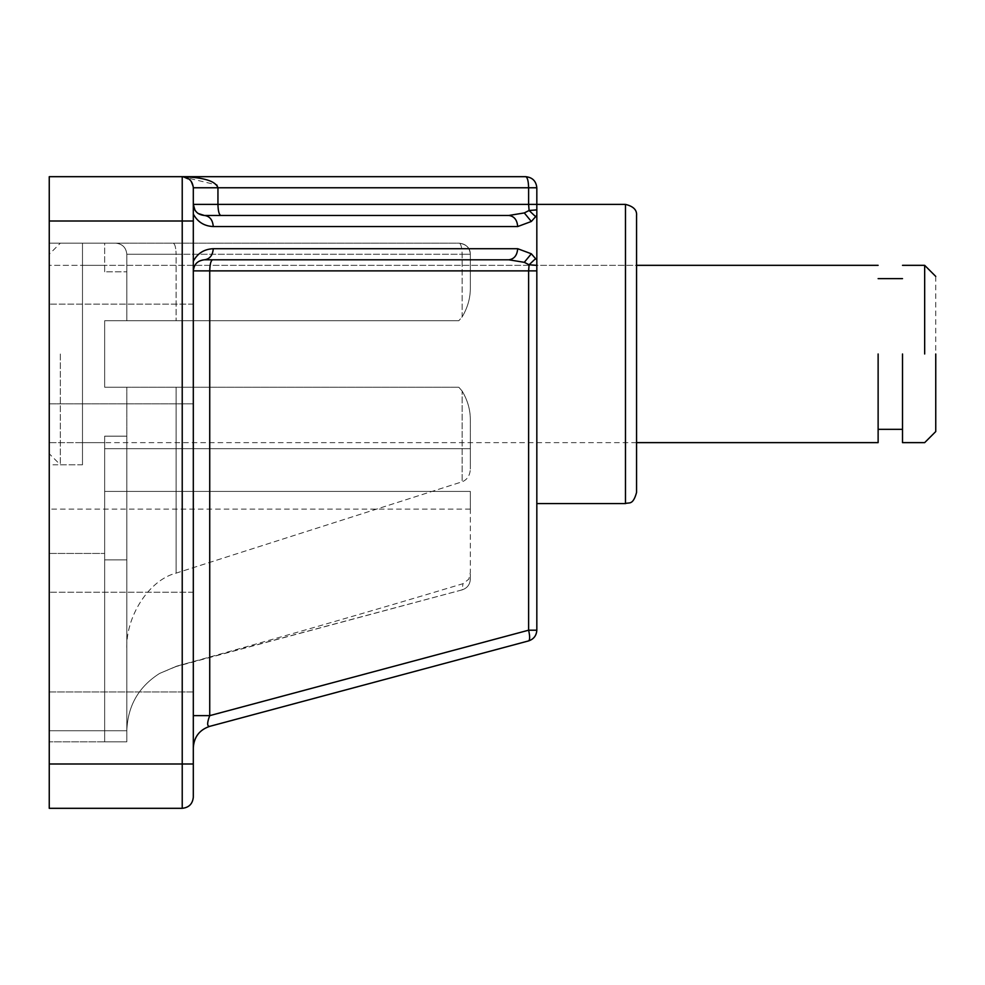 <?xml version="1.0" encoding="UTF-8"?>
<svg xmlns="http://www.w3.org/2000/svg" width="985" height="985" viewBox="0 0 985 985"><rect width="100%" height="100%" fill="white"/><g stroke="black" fill="none" stroke-linecap="round" stroke-linejoin="round"><path stroke-width="0.74" stroke-dasharray="4.92 3.69" d="M104.656 387.228L126.819 387.228L104.656 387.228L104.656 320.741L126.819 320.741L104.656 320.741L104.656 387.228L458.813 387.228L126.819 387.228L126.819 649.669C125.292 616.745 149.018 579.906 176.093 573.135L462.125 481.8C467.247 479.732 469.98 475.472 470.337 469.045L470.337 448.692L104.656 448.692L104.656 741.828L104.656 448.692L470.337 448.692L470.337 469.045L470.337 420.952C470.535 410.499 467.801 400.538 462.125 391.045C467.801 400.538 470.535 410.499 470.337 420.952L470.337 469.045C469.98 475.472 467.247 479.732 462.125 481.8L176.093 573.135C149.018 579.906 125.292 616.745 126.819 649.669L126.819 387.228L126.819 436.17L104.656 436.17L126.819 436.17L126.819 559.911L126.819 387.228L104.656 387.228L104.656 320.741L126.819 320.741L126.819 254.253C126.117 247.567 122.423 243.874 115.737 243.172L104.656 243.172L104.656 271.798L126.819 271.798L104.656 271.798L104.656 243.172L115.737 243.172C122.423 243.874 126.117 247.567 126.819 254.253L126.819 320.741L126.819 254.253L126.819 320.741L458.813 320.741L104.656 320.741L104.656 387.228L458.813 387.228L104.656 387.228L104.656 320.741L104.656 387.228L126.819 387.228L126.819 436.17L126.819 387.228L104.656 387.228L104.656 320.741L126.819 320.741L126.819 254.253C126.117 247.567 122.423 243.874 115.737 243.172C122.423 243.874 126.117 247.567 126.819 254.253L126.819 271.798L126.819 254.253C126.117 247.567 122.423 243.874 115.737 243.172L104.656 243.172L104.656 271.798C104.656 263.229 104.656 263.229 104.656 271.798C104.656 263.229 104.656 263.229 104.656 271.798L126.819 271.798L104.656 271.798L104.656 243.172L115.737 243.172C122.423 243.874 126.117 247.567 126.819 254.253L462.125 254.253C461.94 247.567 460.98 243.874 459.256 243.172L115.737 243.172C122.423 243.874 126.117 247.567 126.819 254.253L126.819 320.741L104.656 320.741L104.656 387.228M104.656 559.911L126.819 559.911L104.656 559.911L104.656 436.17L104.656 559.911C104.656 551.341 104.656 551.341 104.656 559.911C104.656 551.341 104.656 551.341 104.656 559.911L104.656 436.17C104.656 444.74 104.656 444.74 104.656 436.17C104.656 444.74 104.656 444.74 104.656 436.17L126.819 436.17L126.819 730.747L126.819 436.17L104.656 436.17L104.656 559.911L126.819 559.911L104.656 559.911C104.656 551.341 104.656 551.341 104.656 559.911C104.656 551.341 104.656 551.341 104.656 559.911M82.494 243.172L82.494 464.797L82.494 243.172L82.494 464.797L49.25 464.797L49.25 254.253L60.331 243.172L82.494 243.172L49.25 243.172L459.256 243.172C466.594 244.415 470.288 248.109 470.337 254.253L470.337 287.017L470.337 254.253C470.288 248.109 466.594 244.415 459.256 243.172C465.942 243.874 469.636 247.567 470.337 254.253C469.636 247.567 465.942 243.874 459.256 243.172C460.98 243.874 461.94 247.567 462.125 254.253L462.125 316.924L458.813 320.741L104.656 320.741L458.813 320.741L462.125 316.924C467.801 307.431 470.535 297.47 470.337 287.017C470.535 297.47 467.801 307.431 462.125 316.924L462.125 254.253L176.093 254.253L176.093 320.741L176.093 254.253L126.819 254.253C126.117 247.567 122.423 243.874 115.737 243.172L49.25 243.172L49.25 741.828L49.25 243.172L49.25 464.797L49.25 265.334L49.25 442.634L49.25 353.984L49.25 442.634L49.25 353.984L49.25 442.634L104.656 442.634L49.25 442.634M126.819 741.828L126.819 387.228L126.819 741.828L104.656 741.828L126.819 741.828L104.656 741.828L126.819 741.828L126.819 730.747L126.819 741.828L49.25 741.828L126.819 741.828M193.306 261.247L193.306 204.387L193.306 261.247C197.579 253.28 204.24 249.106 213.265 248.712C212.698 255.398 209.743 259.092 204.387 259.794C197.702 260.496 194.008 264.189 193.306 270.875L193.306 715.639L193.306 270.875L195.005 264.977M536.825 187.766C536.123 181.08 532.429 177.386 525.744 176.684C527.467 177.386 528.428 181.08 528.613 187.766L536.825 187.766L536.825 630.203L528.613 630.203C529.992 636.347 529.992 639.918 528.613 640.903L209.731 726.351C199.487 729.823 194.008 736.965 193.306 747.75L193.306 715.639L193.306 747.75M536.825 503.581L536.825 204.387L536.825 503.581L536.825 204.387L528.613 204.387L529.093 210.495L536.825 209.891M213.265 248.712L517.691 248.712C517.137 255.398 514.17 259.092 508.814 259.794L204.387 259.794C197.702 260.496 194.008 264.189 193.306 270.875C194.008 264.189 197.702 260.496 204.387 259.794L470.337 259.794M525.744 176.684L182.225 176.684L190.45 180.341L193.306 187.766L193.306 204.387L217.944 204.387C218.128 211.073 219.089 214.767 220.812 215.469L508.814 215.469C514.17 216.171 517.137 219.864 517.691 226.55L213.265 226.55C212.698 219.864 209.743 216.171 204.387 215.469L220.812 215.469L204.387 215.469C197.702 214.767 194.008 211.073 193.306 204.387C194.008 211.073 197.702 214.767 204.387 215.469C197.702 214.767 194.008 211.073 193.306 204.387L193.306 187.766L192.063 182.668L188.738 178.802L182.225 176.684L216.774 184.946M524.291 262.33L531.334 253.785L535.569 258.661L529.093 264.768L524.291 262.33L508.814 259.794L204.387 259.794L198.071 261.788M536.825 265.371L529.093 264.768L528.613 270.875L193.306 270.875M535.569 258.661L536.825 259.929M536.825 215.333L535.569 216.601L529.093 210.495L524.291 212.932L508.814 215.469M217.944 187.766L217.944 204.387L528.613 204.387L528.613 187.766L193.306 187.766C192.604 181.08 188.911 177.386 182.225 176.684L49.25 176.684L49.25 763.991L182.225 763.991L182.225 176.684L188.738 178.802M193.306 187.556L193.306 797.234C192.604 803.92 188.911 807.614 182.225 808.316L49.25 808.316L49.25 763.991M82.494 464.797L60.331 464.797L49.25 453.716L49.25 353.984L49.25 403.85L193.306 403.85L193.306 304.119L193.306 403.85L193.306 304.119L193.306 403.85L49.25 403.85L49.25 353.984L49.25 442.634L49.25 254.253L49.25 453.716L49.25 265.334L104.656 265.334L49.25 265.334M49.25 553.447L104.656 553.447L49.25 553.447L49.25 730.747L49.25 553.447L49.25 691.962L193.306 691.962L193.306 592.231L193.306 691.962L193.306 592.231L193.306 691.962L49.25 691.962L49.25 553.447L49.25 730.747L49.25 592.231L49.25 730.747L126.819 730.747C127.693 705.913 138.602 686.816 159.545 673.469C138.602 686.816 127.693 705.913 126.819 730.747L49.25 730.747M636.556 442.634L82.494 442.634L636.556 442.634L636.556 215.469L636.556 492.5L636.556 265.334L82.494 265.334L636.556 265.334M212.6 259.794C210.876 260.496 209.916 264.189 209.731 270.875L209.731 715.639L193.306 715.639M536.825 270.875L528.613 270.875L528.613 630.203L209.731 715.639C206.973 722.904 206.973 726.462 209.731 726.351M528.613 640.903C533.735 639.166 536.468 635.596 536.825 630.203M470.337 491.429L470.337 572.482L468.798 579.18L462.987 583.686C375.679 609.998 261.32 642.934 176.549 666.205L159.545 673.469L176.549 666.205C261.32 642.934 375.679 609.998 462.987 583.686L468.798 579.18L470.337 572.482L470.337 491.429L104.656 491.429L470.337 491.429C470.337 514.823 470.337 514.823 470.337 491.429C470.337 514.823 470.337 514.823 470.337 491.429M104.656 491.429L104.656 741.828L104.656 491.429M462.125 391.045L458.813 387.228L462.125 391.045L462.125 481.8L462.125 391.045M470.337 579.18L470.337 572.482L470.337 579.18L468.798 579.18L470.337 579.18C469.98 584.573 467.247 588.144 462.125 589.88C467.247 588.144 469.98 584.573 470.337 579.18M176.093 666.525L159.545 673.469L176.549 666.205L462.125 589.88L462.987 583.686L462.125 589.88L176.093 666.525M104.656 271.798C104.656 263.229 104.656 263.229 104.656 271.798C104.656 263.229 104.656 263.229 104.656 271.798M104.656 436.17C104.656 444.74 104.656 444.74 104.656 436.17C104.656 444.74 104.656 444.74 104.656 436.17M126.819 271.798L126.819 320.741L126.819 271.798M470.337 287.017L470.337 254.253L470.337 287.017M49.25 642.097L49.25 592.231L49.25 642.097M82.494 353.984L82.494 243.172L82.494 353.984M60.331 353.984L60.331 464.797L60.331 353.984M924.669 353.984L924.669 265.334L924.669 353.984M935.75 276.416L935.75 431.553M902.506 353.984L902.506 442.634L902.506 353.984M878.128 353.984L878.128 442.634L878.128 353.984M517.691 248.712L531.334 253.785M213.265 226.55C204.24 226.156 197.579 221.982 193.306 214.016M535.569 216.601L531.334 221.477L524.291 212.932M531.334 221.477L517.691 226.55M193.306 221.009L49.25 221.009M193.306 763.991L182.225 763.991L182.225 808.316M625.475 353.984L625.475 503.581L625.475 353.984M176.093 387.228L176.093 573.135L176.093 387.228M462.125 254.253L470.337 254.253L462.125 254.253M173.225 243.172C174.961 243.874 175.921 247.567 176.093 254.253C175.921 247.567 174.961 243.874 173.225 243.172M192.063 182.668L191.176 181.24M189.083 179.073L190.45 180.341M470.337 509.122L49.25 509.122M193.306 592.231L49.25 592.231L193.306 592.231M193.306 304.119L49.25 304.119L193.306 304.119"/><path stroke-width="1.48" d="M213.265 248.712C212.698 255.398 209.743 259.092 204.387 259.794L508.814 259.794C514.17 259.092 517.137 255.398 517.691 248.712L213.265 248.712C204.24 249.106 197.579 253.28 193.306 261.247M212.6 259.794C210.876 260.496 209.916 264.189 209.731 270.875L193.306 270.875C194.008 264.189 197.702 260.496 204.387 259.794M536.825 265.371L536.825 259.929L535.569 258.661L529.093 264.768L536.825 265.371L536.825 630.203C536.468 635.596 533.735 639.166 528.613 640.903C529.992 639.918 529.992 636.347 528.613 630.203L536.825 630.203M470.337 259.794L508.814 259.794L524.291 262.33L529.093 264.768L528.613 270.875L536.825 270.875M536.825 259.929L536.825 209.891L529.093 210.495L524.291 212.932L508.814 215.469L204.387 215.469C197.702 214.767 194.008 211.073 193.306 204.387L217.944 204.387L217.944 187.766C215.678 181.08 203.772 177.386 182.225 176.684L525.744 176.684C532.429 177.386 536.123 181.08 536.825 187.766L528.613 187.766C528.428 181.08 527.467 177.386 525.744 176.684M193.306 214.016C197.579 221.982 204.24 226.156 213.265 226.55L517.691 226.55L531.334 221.477L536.825 215.333M625.475 204.387C633.38 206.321 637.073 210.014 636.556 215.469L636.556 492.5C632.813 505.945 628.91 502.018 625.475 503.581L625.475 204.387L536.825 204.387L536.825 187.766M535.569 216.601L529.093 210.495L528.613 204.387L536.825 204.387L536.825 209.891M213.265 226.55C212.698 219.864 209.743 216.171 204.387 215.469L220.812 215.469C219.089 214.767 218.128 211.073 217.944 204.387L528.613 204.387L528.613 187.766L193.306 187.766C192.604 181.08 188.911 177.386 182.225 176.684L49.25 176.684L49.25 808.316L182.225 808.316C188.911 807.614 192.604 803.92 193.306 797.234L193.306 187.766M517.691 226.55C517.137 219.864 514.17 216.171 508.814 215.469M216.774 184.946L217.944 187.766M193.306 715.639L209.731 715.639L209.731 270.875L528.613 270.875L528.613 630.203L209.731 715.639C206.973 722.904 206.973 726.462 209.731 726.351C199.487 729.823 194.008 736.965 193.306 747.75M209.731 726.351L528.613 640.903M924.669 353.984L924.669 265.334L924.669 353.984M935.75 353.984L935.75 431.553L935.75 353.984M902.506 353.984L902.506 442.634L902.506 353.984M878.128 353.984L878.128 442.634L878.128 353.984M535.569 258.661L531.334 253.785L524.291 262.33M531.334 253.785L517.691 248.712M524.291 212.932L531.334 221.477M193.306 763.991L182.225 763.991L182.225 808.316M193.306 221.009L182.225 221.009L182.225 763.991L49.25 763.991M182.225 176.684L182.225 221.009L49.25 221.009M194.993 210.273L193.306 204.387M204.387 215.469L198.071 213.474M625.475 503.581L536.825 503.581M902.506 265.334L924.669 265.334L935.75 276.416M902.506 442.634L924.669 442.634L935.75 431.553M878.128 429.337L902.506 429.337M878.128 278.632L902.506 278.632M636.556 442.634L878.128 442.634M636.556 265.334L878.128 265.334"/></g></svg>
